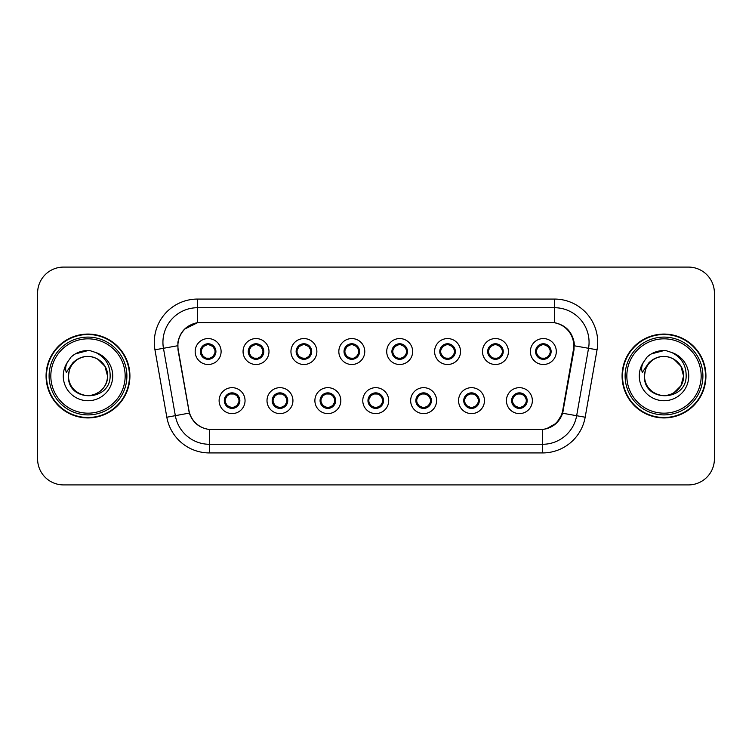 <?xml version="1.0" encoding="UTF-8"?>
<svg xmlns="http://www.w3.org/2000/svg" width="752" height="752" viewBox="0 0 752 752"><rect width="100%" height="100%" fill="white"/><g stroke="black" fill="none" stroke-linecap="round" stroke-linejoin="round"><path stroke-width="1.13" d="M292.932 400.637A12.963 12.963 0 0 1 279.97 413.6A12.963 12.963 0 0 1 267.007 400.637A12.963 12.963 0 0 1 279.97 387.665A12.963 12.963 0 0 1 292.932 400.637M272.186 400.637A7.783 7.783 0 0 0 279.97 408.411A7.783 7.783 0 0 0 287.743 400.637A7.783 7.783 0 0 0 279.97 392.854A7.783 7.783 0 0 0 272.186 400.637L275.204 405.648A6.918 6.918 0 0 1 275.204 395.618L272.262 400.637M340.816 400.637A12.963 12.963 0 0 1 327.853 413.6A12.963 12.963 0 0 1 314.891 400.637A12.963 12.963 0 0 1 327.853 387.665A12.963 12.963 0 0 1 340.816 400.637M320.079 400.637A7.783 7.783 0 0 0 327.853 408.411A7.783 7.783 0 0 0 335.636 400.637A7.783 7.783 0 0 0 327.853 392.854A7.783 7.783 0 0 0 320.079 400.637L323.097 405.648A6.918 6.918 0 0 1 323.097 395.618L320.145 400.637M388.709 400.637A12.963 12.963 0 0 1 375.737 413.6A12.963 12.963 0 0 1 362.774 400.637A12.963 12.963 0 0 1 375.737 387.665A12.963 12.963 0 0 1 388.709 400.637M367.963 400.637A7.783 7.783 0 0 0 375.737 408.411A7.783 7.783 0 0 0 383.52 400.637A7.783 7.783 0 0 0 375.737 392.854A7.783 7.783 0 0 0 367.963 400.637L370.98 405.648A6.918 6.918 0 0 1 370.98 395.618L368.029 400.637M436.592 400.637A12.963 12.963 0 0 1 423.63 413.6A12.963 12.963 0 0 1 410.658 400.637A12.963 12.963 0 0 1 423.63 387.665A12.963 12.963 0 0 1 436.592 400.637M415.847 400.637A7.783 7.783 0 0 0 423.63 408.411A7.783 7.783 0 0 0 431.404 400.637A7.783 7.783 0 0 0 423.63 392.854A7.783 7.783 0 0 0 415.847 400.637L418.864 405.648A6.918 6.918 0 0 1 418.864 395.618L415.922 400.637M484.476 400.637A12.963 12.963 0 0 1 471.513 413.6A12.963 12.963 0 0 1 458.551 400.637A12.963 12.963 0 0 1 471.513 387.665A12.963 12.963 0 0 1 484.476 400.637M463.73 400.637A7.783 7.783 0 0 0 471.513 408.411A7.783 7.783 0 0 0 479.297 400.637A7.783 7.783 0 0 0 471.513 392.854A7.783 7.783 0 0 0 463.73 400.637L466.748 405.648A6.918 6.918 0 0 1 466.748 395.618L463.805 400.637M532.36 400.637A12.963 12.963 0 0 1 519.397 413.6A12.963 12.963 0 0 1 506.434 400.637A12.963 12.963 0 0 1 519.397 387.665A12.963 12.963 0 0 1 532.36 400.637M511.623 400.637A7.783 7.783 0 0 0 519.397 408.411A7.783 7.783 0 0 0 527.18 400.637A7.783 7.783 0 0 0 519.397 392.854A7.783 7.783 0 0 0 511.623 400.637L514.641 405.648A6.918 6.918 0 0 1 514.641 395.618L511.689 400.637M245.049 400.637A12.963 12.963 0 0 1 232.086 413.6A12.963 12.963 0 0 1 219.114 400.637A12.963 12.963 0 0 1 232.086 387.665A12.963 12.963 0 0 1 245.049 400.637M224.303 400.637A7.783 7.783 0 0 0 232.086 408.411A7.783 7.783 0 0 0 239.86 400.637A7.783 7.783 0 0 0 232.086 392.854A7.783 7.783 0 0 0 224.303 400.637L227.32 405.648A6.918 6.918 0 0 1 227.32 395.618L224.378 400.637M268.99 351.541A12.963 12.963 0 0 1 256.028 364.504A12.963 12.963 0 0 1 243.056 351.541A12.963 12.963 0 0 1 256.028 338.569A12.963 12.963 0 0 1 268.99 351.541M248.245 351.541A7.783 7.783 0 0 0 256.028 359.315A7.783 7.783 0 0 0 263.802 351.541A7.783 7.783 0 0 0 256.028 343.758A7.783 7.783 0 0 0 248.245 351.541L251.262 356.551A6.918 6.918 0 0 1 251.271 346.512L248.32 351.551M316.874 351.541A12.963 12.963 0 0 1 303.911 364.504A12.963 12.963 0 0 1 290.949 351.541A12.963 12.963 0 0 1 303.911 338.569A12.963 12.963 0 0 1 316.874 351.541M296.128 351.541A7.783 7.783 0 0 0 303.911 359.315A7.783 7.783 0 0 0 311.695 351.541A7.783 7.783 0 0 0 303.911 343.758A7.783 7.783 0 0 0 296.128 351.541L299.155 356.551A6.918 6.918 0 0 1 299.164 346.512L296.203 351.551M364.767 351.541A12.963 12.963 0 0 1 351.795 364.504A12.963 12.963 0 0 1 338.832 351.541A12.963 12.963 0 0 1 351.795 338.569A12.963 12.963 0 0 1 364.767 351.541M344.021 351.541A7.783 7.783 0 0 0 351.795 359.315A7.783 7.783 0 0 0 359.578 351.541A7.783 7.783 0 0 0 351.795 343.758A7.783 7.783 0 0 0 344.021 351.541L347.039 356.551A6.918 6.918 0 0 1 347.048 346.512L344.087 351.551M412.651 351.541A12.963 12.963 0 0 1 399.688 364.504A12.963 12.963 0 0 1 386.716 351.541A12.963 12.963 0 0 1 399.688 338.569A12.963 12.963 0 0 1 412.651 351.541M391.905 351.541A7.783 7.783 0 0 0 399.688 359.315A7.783 7.783 0 0 0 407.462 351.541A7.783 7.783 0 0 0 399.688 343.758A7.783 7.783 0 0 0 391.905 351.541L394.922 356.551A6.918 6.918 0 0 1 394.932 346.512L391.98 351.551M460.534 351.541A12.963 12.963 0 0 1 447.572 364.504A12.963 12.963 0 0 1 434.6 351.541A12.963 12.963 0 0 1 447.572 338.569A12.963 12.963 0 0 1 460.534 351.541M439.788 351.541A7.783 7.783 0 0 0 447.572 359.315A7.783 7.783 0 0 0 455.345 351.541A7.783 7.783 0 0 0 447.572 343.758A7.783 7.783 0 0 0 439.788 351.541L442.806 356.551A6.918 6.918 0 0 1 442.815 346.512A6.918 6.918 0 0 0 440.653 351.541M508.418 351.541A12.963 12.963 0 0 1 495.455 364.504A12.963 12.963 0 0 1 482.493 351.541A12.963 12.963 0 0 1 495.455 338.569A12.963 12.963 0 0 1 508.418 351.541M487.672 351.541A7.783 7.783 0 0 0 495.455 359.315A7.783 7.783 0 0 0 503.238 351.541A7.783 7.783 0 0 0 495.455 343.758A7.783 7.783 0 0 0 487.672 351.541L490.699 356.551A6.918 6.918 0 0 1 490.708 346.512A6.918 6.918 0 0 0 488.537 351.541M556.311 351.541A12.963 12.963 0 0 1 543.339 364.504A12.963 12.963 0 0 1 530.376 351.541A12.963 12.963 0 0 1 543.339 338.569A12.963 12.963 0 0 1 556.311 351.541M535.565 351.541A7.783 7.783 0 0 0 543.339 359.315A7.783 7.783 0 0 0 551.122 351.541A7.783 7.783 0 0 0 543.339 343.758A7.783 7.783 0 0 0 535.565 351.541L538.582 356.551A6.918 6.918 0 0 1 538.592 346.512L535.631 351.551M221.107 351.541A12.963 12.963 0 0 1 208.144 364.504A12.963 12.963 0 0 1 195.172 351.541A12.963 12.963 0 0 1 208.144 338.569A12.963 12.963 0 0 1 221.107 351.541M200.361 351.541A7.783 7.783 0 0 0 208.144 359.315A7.783 7.783 0 0 0 215.918 351.541A7.783 7.783 0 0 0 208.144 343.758A7.783 7.783 0 0 0 200.361 351.541L203.378 356.551A6.918 6.918 0 0 1 203.388 346.512L200.436 351.551M178.243 349.802A23.34 23.34 0 0 1 201.226 322.411L550.426 322.411A23.34 23.34 0 0 1 573.409 349.802L562.74 410.31A23.34 23.34 0 0 1 539.757 429.589L211.895 429.589A23.34 23.34 0 0 1 188.912 410.31L178.243 349.802M46.069 376A41.924 41.924 0 0 0 87.993 417.924A41.924 41.924 0 0 0 129.917 376A41.924 41.924 0 0 0 87.993 334.076A41.924 41.924 0 0 0 46.069 376M622.083 376A41.924 41.924 0 0 0 664.007 417.924A41.924 41.924 0 0 0 705.931 376A41.924 41.924 0 0 0 664.007 334.076A41.924 41.924 0 0 0 622.083 376M177.886 342.292C180.123 331.472 186.665 324.939 197.503 322.664L554.497 322.664C565.316 324.92 571.858 331.463 574.114 342.292L574.02 349.802L562.637 413.243C559.225 422.643 552.541 428.057 542.606 429.486L209.394 429.486C199.477 428.076 192.803 422.662 189.363 413.243L177.98 349.802L177.886 342.292M184.607 329.103L197.691 322.636M154.95 349.793A43.221 43.221 0 0 1 197.503 299.07L554.497 299.07A43.221 43.221 0 0 1 597.05 349.793L585.169 417.219A43.221 43.221 0 0 1 542.606 452.93L209.394 452.93A43.221 43.221 0 0 1 166.831 417.219L154.95 349.793L163.457 348.289A34.573 34.573 0 0 1 197.503 307.718L554.497 307.718A34.573 34.573 0 0 1 588.543 348.289L576.652 415.715A34.573 34.573 0 0 1 542.606 444.282L209.394 444.282A34.573 34.573 0 0 1 175.348 415.715L163.457 348.289A34.573 34.573 0 0 1 162.93 342.292M554.497 299.07L554.497 322.664C565.316 324.92 571.858 331.463 574.114 342.292L574.368 345.798L597.05 349.793M211.632 429.589L209.394 429.486L209.394 452.93M542.606 452.93L542.606 429.486L540.368 429.589M562.59 413.384L556.499 423.113L546.469 428.772M563.351 410.31L563.21 411.043M166.831 417.219L189.316 413.092M188.79 411.043L188.649 410.31M163.457 348.289L177.632 345.751M714.4 293.017A25.935 25.935 0 0 0 688.465 267.092L63.535 267.092A25.935 25.935 0 0 0 37.6 293.017L37.6 458.983A25.935 25.935 0 0 0 63.535 484.908L688.465 484.908A25.935 25.935 0 0 0 714.4 458.983L714.4 293.017L714.4 458.983M37.6 293.017L37.6 458.983M688.465 267.092L63.535 267.092M63.535 484.908L688.465 484.908M215.053 351.541A6.918 6.918 0 0 1 212.901 356.551L215.843 351.541L212.901 346.522A6.918 6.918 0 0 1 215.053 351.541M208.445 344.632L209.902 344.848A6.918 6.918 0 0 1 209.958 344.867L210.316 344.068M205.258 345.253L207.834 344.632L207.806 343.984M209.479 343.871L208.868 344.66L212.901 346.522C215.739 349.868 215.749 353.214 212.901 356.551L209.958 358.215L210.316 359.005M209.479 359.202L209.112 358.384L209.958 358.215M209.112 358.384L209.253 359.24L209.112 358.384M209.987 358.206L206.114 358.149M206.8 359.202L207.411 358.413L206.321 358.215L205.963 359.005M206.8 343.871L207.167 344.689L203.378 346.522C200.54 349.859 200.54 353.205 203.378 356.551L206.321 358.215M207.167 344.689L207.026 343.843L207.167 344.689M233.421 408.298L233.054 407.481L236.842 405.648C239.691 402.311 239.691 398.964 236.842 395.618A6.918 6.918 0 0 1 236.833 405.657L239.794 400.619L236.842 395.618L233.9 393.963L234.257 393.164M231.785 407.537L230.319 407.321A6.918 6.918 0 0 1 230.262 407.302L229.915 408.101M234.962 406.917L232.387 407.546L232.415 408.186M230.742 408.298L231.353 407.509L227.32 405.648C224.481 402.301 224.481 398.955 227.32 395.618L230.262 393.963L234.107 394.02M230.742 392.967L231.108 393.785L230.262 393.963L229.915 393.164M231.108 393.785L230.967 392.939L231.108 393.785M233.421 392.967L232.81 393.757M233.9 393.963L232.819 393.757M232.819 407.509L233.195 408.336L232.81 407.509M262.937 351.541A6.918 6.918 0 0 1 260.784 356.551L263.736 351.541L260.784 346.522A6.918 6.918 0 0 1 262.937 351.541M256.329 344.632L257.786 344.848A6.918 6.918 0 0 1 257.842 344.867L258.199 344.068M253.142 345.253L255.727 344.632L255.699 343.984M257.363 343.871L256.761 344.66L257.137 343.843L256.761 344.66L260.784 346.522C263.632 349.868 263.632 353.214 260.784 356.551L257.842 358.215L258.199 359.005M257.363 359.202L256.996 358.384L257.842 358.215M256.996 358.384L257.137 359.24L256.996 358.384M257.87 358.206L254.007 358.149M254.684 359.202L255.295 358.413L254.214 358.215L253.856 359.005M254.684 343.871L255.05 344.689L251.262 346.522C248.423 349.859 248.423 353.205 251.262 356.551L254.214 358.215M255.05 344.689L254.909 343.843L255.05 344.689M310.83 351.541A6.918 6.918 0 0 1 308.677 356.551L311.619 351.541L308.677 346.522A6.918 6.918 0 0 1 310.83 351.541M304.212 344.632L305.679 344.848A6.918 6.918 0 0 1 305.726 344.867L306.083 344.068M301.026 345.253L303.611 344.632L303.582 343.984M305.246 343.871L304.645 344.66L308.677 346.522C311.516 349.868 311.516 353.214 308.677 356.551L305.726 358.215L306.083 359.005M305.246 359.202L304.889 358.384L305.726 358.215M304.889 358.384L305.03 359.24L304.889 358.384M305.754 358.206L301.89 358.149M302.577 359.202L303.178 358.413L302.793 359.24M302.577 343.871L302.943 344.689L299.155 346.522C296.307 349.859 296.307 353.205 299.155 356.551L303.178 358.413L302.802 359.24M302.802 343.843L302.943 344.689L302.793 343.843M358.713 351.541A6.918 6.918 0 0 1 356.561 356.551L359.503 351.541L356.561 346.522A6.918 6.918 0 0 1 358.713 351.541M352.096 344.632L353.562 344.848A6.918 6.918 0 0 1 353.619 344.867L353.966 344.068M348.919 345.253L351.494 344.632L351.466 343.984M353.139 343.871L352.528 344.66L356.561 346.522C359.4 349.868 359.4 353.214 356.561 356.551L353.619 358.215L353.966 359.005M353.139 359.202L352.773 358.384L353.619 358.215M352.773 358.384L352.914 359.24L352.773 358.384M353.647 358.206L349.774 358.149M350.46 359.202L351.071 358.413M350.46 343.871L350.827 344.689L347.039 346.522C344.19 349.859 344.19 353.205 347.039 356.551L351.062 358.413M351.062 344.66L350.686 343.843L351.071 344.66M406.597 351.541A6.918 6.918 0 0 1 404.444 356.551L407.396 351.541L404.444 346.522A6.918 6.918 0 0 1 406.597 351.541M399.989 344.632L401.446 344.848A6.918 6.918 0 0 1 401.502 344.867L401.859 344.068M396.802 345.253L399.378 344.632L399.35 343.984M401.023 343.871L400.421 344.66L400.797 343.843M401.023 359.202L400.656 358.384L404.444 356.551C407.293 353.214 407.293 349.868 404.444 346.522L400.421 344.66M400.421 358.413L400.797 359.24M401.53 358.206L397.658 358.149M398.344 359.202L398.955 358.413L397.864 358.215L397.507 359.005M398.344 343.871L398.71 344.689L394.922 346.522C392.083 349.859 392.083 353.205 394.922 356.551L397.864 358.215M398.71 344.689L398.569 343.843L398.71 344.689M281.304 408.298L280.938 407.481L284.726 405.648C287.574 402.311 287.574 398.964 284.726 395.618A6.918 6.918 0 0 1 284.717 405.657L287.678 400.619L284.726 395.618L281.784 393.963L282.141 393.164M279.669 407.537L278.202 407.321A6.918 6.918 0 0 1 278.155 407.302L277.798 408.101M282.855 406.917L280.27 407.546L280.299 408.186M278.635 408.298L279.236 407.509L275.204 405.648C272.365 402.301 272.365 398.955 275.204 395.618L278.155 393.963L281.991 394.02M278.635 392.967L278.992 393.785L278.155 393.963L277.798 393.164M278.992 393.785L278.851 392.939L278.992 393.785M281.304 392.967L280.703 393.757L281.088 392.939M281.784 393.963L280.703 393.757L281.079 392.939M281.079 408.336L280.938 407.481L281.088 408.336M329.197 408.298L328.831 407.481L332.619 405.648C335.458 402.311 335.458 398.964 332.619 395.618A6.918 6.918 0 0 1 332.61 405.657L335.561 400.619L332.619 395.618L329.667 393.963L330.025 393.164M327.552 407.537L326.095 407.321A6.918 6.918 0 0 1 326.039 407.302L325.682 408.101M330.739 406.917L328.154 407.546L328.182 408.186M326.518 408.298L327.12 407.509L326.744 408.336L327.12 407.509L323.097 405.648C320.249 402.301 320.249 398.955 323.097 395.618L326.039 393.963L325.682 393.164M326.518 392.967L326.885 393.785L326.039 393.963M326.885 393.785L326.744 392.939L326.885 393.785M326.011 393.973L329.874 394.02M329.197 392.967L328.586 393.757L329.667 393.963M328.831 407.481L328.972 408.336L328.831 407.481M377.081 408.298L376.714 407.481L380.503 405.648C383.341 402.311 383.341 398.964 380.503 395.618A6.918 6.918 0 0 1 380.493 405.657L383.445 400.619L380.503 395.618L377.56 393.963L377.918 393.164M375.436 407.537L373.979 407.321A6.918 6.918 0 0 1 373.923 407.302L373.565 408.101M378.623 406.917L376.047 407.546L376.066 408.186M374.402 408.298L375.013 407.509L370.98 405.648C368.132 402.301 368.132 398.955 370.98 395.618L373.923 393.963L373.565 393.164M374.402 392.967L374.769 393.785L373.923 393.963M374.769 393.785L374.628 392.939L374.769 393.785M373.894 393.973L377.767 394.02M377.081 392.967L376.47 393.757L377.56 393.963M376.714 407.481L376.855 408.336L376.714 407.481M129.485 376A41.492 41.492 0 0 0 87.993 334.508A41.492 41.492 0 0 0 46.502 376A41.492 41.492 0 0 0 87.993 417.492A41.492 41.492 0 0 0 129.485 376M126.891 376A38.897 38.897 0 0 0 87.993 337.103A38.897 38.897 0 0 0 49.096 376A38.897 38.897 0 0 0 87.993 414.897A38.897 38.897 0 0 0 126.891 376M125.161 376A37.168 37.168 0 0 0 87.993 338.832A37.168 37.168 0 0 0 50.826 376A37.168 37.168 0 0 0 87.993 413.168A37.168 37.168 0 0 0 125.161 376M69.353 370.125L68.432 376C67.36 402.546 110.29 402.057 110.14 376C110.224 365.218 105.412 357.388 95.711 352.509L89.873 350.592C82.823 350.169 76.61 352.246 71.243 356.796L67.718 361.853C65.565 365.472 65.095 368.988 66.298 372.4L72.596 363.066C78.462 357.2 85.437 355.264 93.53 357.266A19.543 19.543 0 0 0 69.353 370.125L68.451 376C68.714 368.63 71.976 362.99 78.227 359.08C90.4 351.278 108.194 361.552 107.536 376C107.273 383.37 104.011 389.01 97.76 392.92C85.587 400.722 67.783 390.448 68.451 376L69.353 370.125L68.451 376C67.783 390.448 85.587 400.722 97.76 392.92C104.011 389.01 107.273 383.37 107.536 376C107.273 383.37 104.011 389.01 97.76 392.92C85.587 400.722 67.783 390.448 68.451 376C68.714 383.37 71.976 389.01 78.227 392.92C90.4 400.722 108.194 390.448 107.536 376L104.913 366.233L97.76 359.08L93.53 357.266L97.76 359.08L104.913 366.233L107.536 376L104.913 366.233L97.76 359.08L93.53 357.266L97.76 359.08L104.913 366.233L107.536 376L104.913 366.233L97.76 359.08L93.53 357.266L97.76 359.08L104.913 366.233L107.536 376L104.913 366.233L97.76 359.08L93.53 357.266L97.76 359.08L104.913 366.233L107.536 376C106.925 366.609 102.253 360.368 93.53 357.266L93.539 357.266M71.29 356.758L75.256 353.929L88.191 350.517L75.256 353.929L71.29 356.758L75.256 353.929L88.191 350.517L75.256 353.929L71.29 356.758L75.256 353.929L88.191 350.517L75.256 353.929L71.29 356.758L75.256 353.929L88.191 350.517L75.256 353.929L71.29 356.758L75.256 353.929L88.191 350.517L75.256 353.929L71.29 356.758L75.256 353.929L88.191 350.517M705.498 376A41.492 41.492 0 0 0 664.007 334.508A41.492 41.492 0 0 0 622.515 376A41.492 41.492 0 0 0 664.007 417.492A41.492 41.492 0 0 0 705.498 376M702.904 376A38.897 38.897 0 0 0 664.007 337.103A38.897 38.897 0 0 0 625.109 376A38.897 38.897 0 0 0 664.007 414.897A38.897 38.897 0 0 0 702.904 376M701.174 376A37.168 37.168 0 0 0 664.007 338.832A37.168 37.168 0 0 0 626.839 376A37.168 37.168 0 0 0 664.007 413.168A37.168 37.168 0 0 0 701.174 376M645.376 370.125L644.445 376C643.374 402.546 686.303 402.057 686.153 376C686.238 365.218 681.434 357.388 671.724 352.509L665.887 350.592C658.837 350.169 652.633 352.246 647.256 356.796L643.731 361.853C641.578 365.472 641.108 368.988 642.321 372.4L648.609 363.066C654.475 357.2 661.45 355.264 669.543 357.266A19.543 19.543 0 0 0 645.376 370.125L644.464 376C644.727 368.63 647.989 362.99 654.24 359.08C666.413 351.278 684.217 361.552 683.549 376L680.927 385.767L673.773 392.92M683.549 376C683.286 383.37 680.024 389.01 673.773 392.92C661.6 400.722 643.806 390.448 644.464 376C643.806 390.448 661.6 400.722 673.773 392.92C680.024 389.01 683.286 383.37 683.549 376C683.286 383.37 680.024 389.01 673.773 392.92C661.6 400.722 643.806 390.448 644.464 376C644.727 383.37 647.989 389.01 654.24 392.92C666.413 400.722 684.217 390.448 683.549 376L680.927 366.233L673.773 359.08L669.543 357.266L673.773 359.08L669.543 357.266L673.773 359.08L680.927 366.233L683.549 376L680.927 366.233L673.773 359.08L669.543 357.266L673.773 359.08L680.927 366.233L683.549 376L680.927 366.233L673.773 359.08L669.543 357.266L673.773 359.08L680.927 366.233L683.549 376L680.927 366.233L673.773 359.08L669.543 357.266C678.276 360.368 682.938 366.609 683.549 376M647.303 356.758L651.27 353.929L664.204 350.517L651.27 353.929L647.303 356.758L651.27 353.929L664.204 350.517L651.27 353.929L647.303 356.758L651.27 353.929L664.204 350.517L651.27 353.929L647.303 356.758L651.27 353.929L664.204 350.517L651.27 353.929L647.303 356.758L651.27 353.929L664.204 350.517L651.27 353.929L647.303 356.758L651.27 353.929L664.204 350.517M454.481 351.541A6.918 6.918 0 0 1 452.328 356.551L455.28 351.541L452.328 346.522A6.918 6.918 0 0 1 454.481 351.541M447.872 344.632L449.329 344.848A6.918 6.918 0 0 1 449.386 344.867L449.743 344.068M444.686 345.253L447.271 344.632L447.243 343.984M448.906 343.871L448.305 344.66L448.681 343.843L448.305 344.66L452.328 346.522C455.176 349.868 455.176 353.214 452.328 356.551L449.386 358.215L449.743 359.005M448.906 359.202L448.54 358.384L449.386 358.215M448.54 358.384L448.681 359.24L448.54 358.384M449.414 358.206L445.551 358.149M446.227 359.202L446.838 358.413L445.757 358.215L445.4 359.005M446.227 343.871L446.594 344.689L442.806 346.522C439.967 349.859 439.967 353.205 442.806 356.551L445.757 358.215M446.594 344.689L446.453 343.843L446.594 344.689M442.806 346.522L439.864 351.551M502.374 351.541A6.918 6.918 0 0 1 500.221 356.551L503.163 351.541L500.221 346.522A6.918 6.918 0 0 1 502.374 351.541M495.756 344.632L497.222 344.848A6.918 6.918 0 0 1 497.269 344.867L497.627 344.068M492.569 345.253L495.154 344.632L495.126 343.984M496.79 343.871L496.188 344.66L500.221 346.522C503.06 349.868 503.06 353.214 500.221 356.551L497.269 358.215L497.627 359.005M496.79 359.202L496.433 358.384L497.269 358.215M496.433 358.384L496.574 359.24L496.433 358.384M497.298 358.206L493.434 358.149M494.12 359.202L494.722 358.413L494.337 359.24L494.722 358.413L493.641 358.215L493.284 359.005M494.12 343.871L494.487 344.689L490.699 346.522C487.851 349.859 487.851 353.205 490.699 356.551L493.641 358.215M494.487 344.689L494.337 343.843L494.487 344.689M490.699 346.522L487.747 351.551M550.257 351.541A6.918 6.918 0 0 1 548.105 356.551L551.047 351.541L548.105 346.522A6.918 6.918 0 0 1 550.257 351.541M543.64 344.632L545.106 344.848A6.918 6.918 0 0 1 545.162 344.867L545.51 344.068M540.462 345.253L543.038 344.632L543.01 343.984M544.683 343.871L544.072 344.66L548.105 346.522C550.943 349.868 550.943 353.214 548.105 356.551L545.162 358.215L545.51 359.005M544.683 359.202L544.316 358.384L545.162 358.215M544.316 358.384L544.457 359.24L544.316 358.384M545.191 358.206L541.318 358.149M542.004 359.202L542.615 358.413L541.525 358.215L541.167 359.005M542.004 343.871L542.371 344.689L538.582 346.522C535.734 349.859 535.734 353.205 538.582 356.551L541.525 358.215M542.371 344.689L542.23 343.843L542.371 344.689M424.965 392.967L424.598 393.785L428.386 395.618C431.234 398.964 431.234 402.311 428.386 405.648L431.338 400.619L428.386 395.618A6.918 6.918 0 0 1 428.377 405.657A6.918 6.918 0 0 0 430.539 400.637M423.329 407.537L421.863 407.321A6.918 6.918 0 0 1 421.806 407.302L421.458 408.101M426.506 406.917L423.931 407.546L423.959 408.186M422.286 408.298L422.897 407.509L418.864 405.648C416.025 402.301 416.025 398.955 418.864 395.618L421.806 393.963L421.458 393.164M422.286 392.967L422.652 393.785L421.806 393.963M422.652 393.785L422.511 392.939L422.652 393.785M421.778 393.973L425.651 394.02M424.598 393.785L424.739 392.939L424.598 393.785M424.965 408.298L424.598 407.481L428.386 405.648M424.598 407.481L424.739 408.336L424.598 407.481M472.848 408.298L472.482 407.481L476.27 405.648C479.118 402.311 479.118 398.964 476.27 395.618A6.918 6.918 0 0 1 476.26 405.657L479.221 400.619L476.27 395.618L473.328 393.963L473.685 393.164M471.213 407.537L469.746 407.321A6.918 6.918 0 0 1 469.699 407.302L469.342 408.101M474.399 406.917L471.814 407.546L471.842 408.186M470.179 408.298L470.771 407.509L470.395 408.336M470.179 392.967L470.536 393.785L466.748 395.618C463.909 398.955 463.909 402.301 466.748 405.648L470.771 407.509M470.771 393.757L470.395 392.939M469.671 393.973L473.534 394.02M472.848 392.967L472.247 393.757L472.632 392.939L472.247 393.757L473.328 393.963M472.482 407.481L472.632 408.336L472.482 407.481M520.741 408.298L520.375 407.481L524.163 405.648C527.002 402.311 527.002 398.964 524.163 395.618A6.918 6.918 0 0 1 524.153 405.657L527.105 400.619L524.163 395.618L521.211 393.963L521.568 393.164M519.096 407.537L517.639 407.321A6.918 6.918 0 0 1 517.583 407.302L517.226 408.101M522.283 406.917L519.698 407.546L519.726 408.186M518.062 408.298L518.664 407.509L518.288 408.336L518.664 407.509L514.641 405.648C511.792 402.301 511.792 398.955 514.641 395.618L517.583 393.963L521.418 394.02M518.062 392.967L518.429 393.785L517.583 393.963L517.226 393.164M518.429 393.785L518.288 392.939L518.429 393.785M520.741 392.967L520.13 393.757L521.211 393.963M520.375 407.481L520.516 408.336L520.375 407.481M562.637 413.243L585.169 417.219M197.503 299.07L197.503 322.664M201.226 351.541A6.918 6.918 0 0 1 203.388 346.512M206.321 344.867L205.963 344.068M238.995 400.637A6.918 6.918 0 0 1 236.833 405.657M233.9 407.302L234.257 408.101M249.109 351.541A6.918 6.918 0 0 1 251.271 346.512M254.214 344.867L253.856 344.068M296.993 351.541A6.918 6.918 0 0 1 299.164 346.512M302.097 344.867L301.74 344.068M302.097 358.215L301.74 359.005M344.886 351.541A6.918 6.918 0 0 1 347.048 346.512M349.981 344.867L349.624 344.068M349.981 358.215L349.624 359.005M392.77 351.541A6.918 6.918 0 0 1 394.932 346.512M401.502 358.215L401.859 359.005M397.864 344.867L397.507 344.068M286.888 400.637A6.918 6.918 0 0 1 284.717 405.657M281.784 407.302L282.141 408.101M334.772 400.637A6.918 6.918 0 0 1 332.61 405.657M329.667 407.302L330.025 408.101M382.655 400.637A6.918 6.918 0 0 1 380.493 405.657M377.56 407.302L377.918 408.101M67.718 361.853A24.722 24.722 0 0 0 87.993 400.722A24.722 24.722 0 0 0 95.711 352.509M643.731 361.853A24.722 24.722 0 0 0 664.007 400.722A24.722 24.722 0 0 0 671.724 352.509M445.757 344.867L445.4 344.068M493.641 344.867L493.284 344.068M536.43 351.541A6.918 6.918 0 0 1 538.592 346.512M541.525 344.867L541.167 344.068M425.444 407.302L425.801 408.101M425.444 393.963L425.801 393.164M478.432 400.637A6.918 6.918 0 0 1 476.26 405.657M469.699 393.963L469.342 393.164M473.328 407.302L473.685 408.101M526.315 400.637A6.918 6.918 0 0 1 524.153 405.657M521.211 407.302L521.568 408.101M400.788 343.843L400.412 344.66M400.412 358.413L400.788 359.24M470.404 408.336L470.78 407.509M470.78 393.757L470.404 392.939"/></g></svg>
